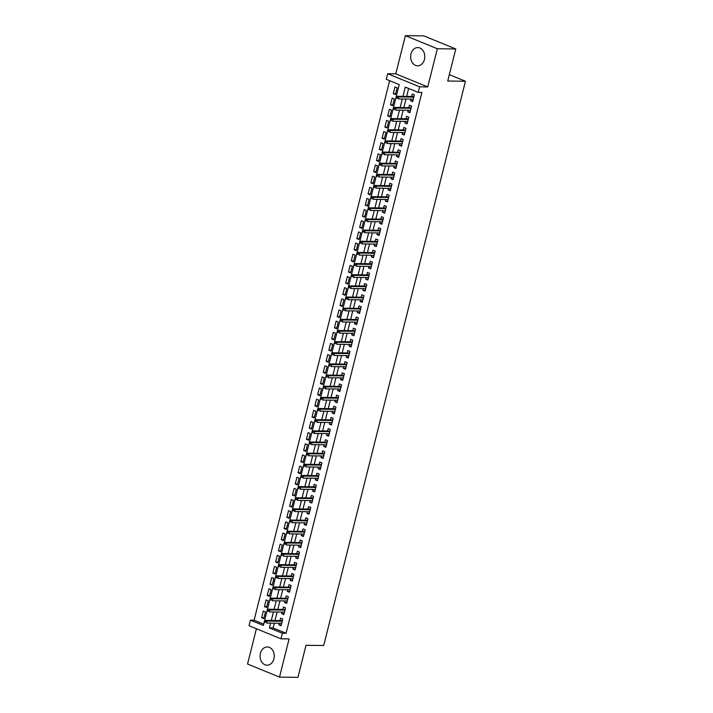 <?xml version="1.0" encoding="UTF-8"?>
<svg xmlns="http://www.w3.org/2000/svg" width="713" height="713" viewBox="0 0 713 713"><rect width="100%" height="100%" fill="white"/><g stroke="black" fill="none" stroke-linecap="round" stroke-linejoin="round"><path stroke-width="1.07" d="M410.991 53.93A9.126 7.077 -89.3 0 0 417.604 65.819A9.126 7.077 -89.3 0 0 424.458 59.446A9.126 7.077 -89.3 0 0 417.836 47.566A9.126 7.077 -89.3 0 0 410.991 53.93M260.432 653.313A9.126 7.077 -89.3 0 0 267.054 665.202A9.126 7.077 -89.3 0 0 273.899 658.839A9.126 7.077 -89.3 0 0 267.286 646.949A9.126 7.077 -89.3 0 0 260.432 653.313M274.327 623.153L273.115 627.984L286.065 633.287L282.375 633.242L280.975 638.821L249.024 625.729L250.423 620.158L263.382 625.461L399.227 84.624L386.277 79.312L387.676 73.742L419.627 86.826L418.228 92.405L405.269 87.102L402.943 96.371M395.795 73.84L427.747 86.933L437.336 48.742L455.785 48.974L423.843 35.882L405.385 35.65L395.795 73.84L387.676 73.742M256.413 628.759L247.554 664.026L279.496 677.118L289.095 638.919L280.975 638.821M389.637 80.694L254.113 620.203L250.423 620.158M437.336 48.742L405.385 35.65M455.785 48.974L447.737 81.032L465.446 81.255L323.72 645.515L306.002 645.292L297.954 677.35L279.496 677.118M410.955 99.107L410.554 100.711L412.711 101.594L414.396 94.9L412.239 94.018L411.615 96.478M408.157 110.257L407.756 111.861L409.913 112.743L411.597 106.059L409.431 105.168L408.816 107.636M405.358 121.406L404.957 123.01L407.114 123.902L408.79 117.208L406.633 116.326L406.018 118.786M402.56 132.556L402.15 134.169L404.307 135.051L405.991 128.358L403.834 127.475L403.21 129.935M399.752 143.705L399.351 145.318L401.508 146.201L403.193 139.507L401.036 138.625L400.412 141.085M396.954 154.864L396.553 156.468L398.71 157.35L400.385 150.666L398.228 149.775L397.613 152.234M394.155 166.013L393.745 167.617L395.911 168.5L397.587 161.815L395.43 160.924L394.815 163.393M391.348 177.163L390.947 178.767L393.104 179.658L394.788 172.965L392.631 172.083L392.007 174.542M388.549 188.312L388.148 189.925L390.305 190.808L391.99 184.114L389.824 183.232L389.209 185.692M385.751 199.462L385.35 201.075L387.507 201.957L389.182 195.264L387.025 194.382L386.41 196.841M382.952 210.62L382.542 212.224L384.708 213.107L386.384 206.422L384.227 205.531L383.612 207.991M380.145 221.77L379.744 223.374L381.901 224.256L383.585 217.572L381.428 216.681L380.804 219.149M377.346 232.919L376.945 234.524L379.102 235.415L380.787 228.721L378.621 227.839L378.006 230.299M374.548 244.069L374.138 245.682L376.304 246.564L377.979 239.871L375.822 238.989L375.207 241.449M371.74 255.218L371.339 256.832L373.496 257.714L375.181 251.021L373.024 250.138L372.4 252.598M368.942 266.377L368.541 267.981L370.698 268.863L372.382 262.179L370.216 261.288L369.601 263.748M366.143 277.526L365.742 279.131L367.899 280.013L369.575 273.329L367.418 272.437L366.803 274.906M363.345 288.676L362.935 290.28L365.101 291.171L366.776 284.478L364.619 283.596L364.004 286.056M360.537 299.825L360.136 301.439L362.293 302.321L363.978 295.628L361.821 294.745L361.197 297.205M357.739 310.984L357.338 312.588L359.495 313.47L361.179 306.777L359.013 305.895L358.398 308.355M354.94 322.133L354.539 323.738L356.696 324.62L358.372 317.936L356.215 317.044L355.6 319.504M352.142 333.283L351.732 334.887L353.889 335.77L355.573 329.085L353.416 328.203L352.792 330.663M349.334 344.432L348.933 346.037L351.09 346.928L352.775 340.235L350.618 339.352L349.994 341.812M346.536 355.582L346.135 357.195L348.292 358.078L349.967 351.384L347.81 350.502L347.195 352.962M343.737 366.74L343.327 368.345L345.493 369.227L347.169 362.534L345.012 361.651L344.397 364.111M340.93 377.89L340.529 379.494L342.686 380.377L344.37 373.692L342.213 372.801L341.589 375.261M338.131 389.04L337.73 390.644L339.887 391.526L341.572 384.842L339.406 383.959L338.791 386.419M335.333 400.189L334.932 401.793L337.089 402.685L338.764 395.991L336.607 395.109L335.992 397.569M332.534 411.339L332.124 412.952L334.281 413.834L335.966 407.141L333.809 406.258L333.185 408.718M329.727 422.497L329.326 424.101L331.483 424.984L333.167 418.29L331.01 417.408L330.386 419.868M326.928 433.647L326.527 435.251L328.684 436.133L330.36 429.449L328.203 428.558L327.588 431.017M324.13 444.796L323.72 446.4L325.886 447.283L327.561 440.598L325.404 439.716L324.789 442.176M321.322 455.946L320.921 457.55L323.078 458.441L324.763 451.748L322.606 450.866L321.982 453.325M318.524 467.095L318.123 468.708L320.28 469.591L321.964 462.897L319.798 462.015L319.183 464.475M315.725 478.254L315.324 479.858L317.481 480.74L319.157 474.047L317 473.165L316.385 475.624M312.927 489.403L312.517 491.007L314.683 491.89L316.358 485.205L314.201 484.314L313.577 486.774M310.119 500.553L309.718 502.157L311.875 503.039L313.56 496.355L311.403 495.473L310.779 497.932M307.321 511.702L306.92 513.307L309.077 514.198L310.761 507.504L308.595 506.622L307.98 509.082M304.522 522.852L304.112 524.465L306.278 525.347L307.954 518.654L305.797 517.772L305.182 520.232M301.715 534.01L301.314 535.615L303.471 536.497L305.155 529.804L302.998 528.921L302.374 531.381M298.916 545.16L298.515 546.764L300.672 547.646L302.357 540.962L300.191 540.071L299.576 542.54M296.118 556.309L295.717 557.914L297.874 558.796L299.549 552.112L297.392 551.229L296.777 553.689M293.319 567.459L292.909 569.063L295.075 569.954L296.751 563.261L294.594 562.379L293.979 564.839M290.512 578.608L290.111 580.222L292.268 581.104L293.952 574.411L291.795 573.528L291.171 575.988M287.713 589.767L287.312 591.371L289.469 592.253L291.154 585.56L288.988 584.678L288.373 587.138M284.915 600.916L284.505 602.521L286.671 603.403L288.346 596.719L286.189 595.827L285.574 598.296M282.116 612.066L281.706 613.67L283.863 614.553L285.548 607.868L283.391 606.986L282.767 609.446M264.015 617.779L261.635 617.752L263.32 611.059L265.477 611.941L263.792 618.634L261.635 617.752M266.814 606.629L264.443 606.594L266.118 599.909L268.275 600.792L266.6 607.485L264.443 606.594M269.612 595.48L267.241 595.444L268.917 588.76L271.083 589.642L269.398 596.326L267.241 595.444M272.411 584.321L270.04 584.295L271.724 577.601L273.881 578.493L272.197 585.177L270.04 584.295M275.218 573.172L272.838 573.145L274.523 566.452L276.68 567.334L275.004 574.027L272.838 573.145M278.017 562.022L275.646 561.996L277.321 555.302L279.478 556.185L277.803 562.878L275.646 561.996M280.815 550.873L278.444 550.837L280.129 544.153L282.286 545.035L280.601 551.728L278.444 550.837M283.622 539.723L281.243 539.688L282.927 533.003L285.084 533.885L283.4 540.57L281.243 539.688M286.421 528.565L284.05 528.538L285.726 521.845L287.883 522.736L286.207 529.42L284.05 528.538M289.22 517.415L286.849 517.388L288.524 510.695L290.69 511.577L289.006 518.271L286.849 517.388M292.018 506.266L289.647 506.239L291.332 499.546L293.489 500.428L291.804 507.121L289.647 506.239M294.826 495.116L292.446 495.08L294.13 488.396L296.287 489.278L294.612 495.972L292.446 495.08M297.624 483.967L295.253 483.931L296.929 477.247L299.086 478.129L297.41 484.813L295.253 483.931M300.423 472.808L298.052 472.781L299.727 466.088L301.893 466.979L300.209 473.664L298.052 472.781M303.221 461.659L300.85 461.632L302.535 454.939L304.692 455.821L303.007 462.514L300.85 461.632M306.029 450.509L303.649 450.482L305.333 443.789L307.49 444.671L305.815 451.365L303.649 450.482M308.827 439.36L306.456 439.324L308.132 432.639L310.298 433.522L308.613 440.215L306.456 439.324M311.626 428.21L309.255 428.174L310.939 421.49L313.096 422.372L311.412 429.057L309.255 428.174M314.433 417.052L312.053 417.025L313.738 410.331L315.895 411.223L314.219 417.907L312.053 417.025M317.232 405.902L314.861 405.875L316.536 399.182L318.693 400.064L317.018 406.758L314.861 405.875M320.03 394.752L317.659 394.726L319.335 388.032L321.501 388.915L319.816 395.608L317.659 394.726M322.829 383.603L320.458 383.567L322.142 376.883L324.299 377.765L322.615 384.459L320.458 383.567M325.636 372.453L323.256 372.418L324.941 365.724L327.098 366.616L325.422 373.3L323.256 372.418M328.435 361.295L326.064 361.268L327.739 354.575L329.896 355.466L328.221 362.151L326.064 361.268M331.233 350.145L328.862 350.119L330.547 343.425L332.704 344.308L331.019 351.001L328.862 350.119M334.041 338.996L331.661 338.969L333.345 332.276L335.502 333.158L333.818 339.851L331.661 338.969M336.839 327.846L334.468 327.811L336.144 321.126L338.301 322.009L336.625 328.702L334.468 327.811M339.638 316.697L337.267 316.661L338.942 309.968L341.108 310.859L339.424 317.543L337.267 316.661M342.436 305.538L340.065 305.512L341.75 298.818L343.907 299.71L342.222 306.394L340.065 305.512M345.244 294.389L342.864 294.362L344.548 287.669L346.705 288.551L345.03 295.244L342.864 294.362M348.042 283.239L345.671 283.213L347.347 276.519L349.504 277.402L347.828 284.095L345.671 283.213M350.841 272.09L348.47 272.054L350.154 265.37L352.311 266.252L350.627 272.945L348.47 272.054M353.648 260.94L351.268 260.905L352.953 254.211L355.11 255.102L353.425 261.787L351.268 260.905M356.447 249.782L354.076 249.755L355.751 243.062L357.908 243.953L356.233 250.637L354.076 249.755M359.245 238.632L356.874 238.605L358.55 231.912L360.716 232.794L359.031 239.488L356.874 238.605M362.044 227.483L359.673 227.456L361.357 220.763L363.514 221.645L361.83 228.338L359.673 227.456M364.851 216.333L362.471 216.297L364.156 209.613L366.313 210.495L364.637 217.189L362.471 216.297M367.65 205.184L365.279 205.148L366.954 198.455L369.111 199.346L367.436 206.03L365.279 205.148M370.448 194.025L368.077 193.998L369.753 187.305L371.919 188.196L370.234 194.881L368.077 193.998M373.247 182.876L370.876 182.849L372.56 176.156L374.717 177.038L373.033 183.731L370.876 182.849M376.054 171.726L373.674 171.699L375.359 165.006L377.516 165.888L375.84 172.582L373.674 171.699M378.853 160.577L376.482 160.541L378.157 153.856L380.323 154.739L378.639 161.432L376.482 160.541M381.651 149.427L379.28 149.391L380.965 142.698L383.122 143.589L381.437 150.274L379.28 149.391M384.459 138.269L382.079 138.242L383.763 131.548L385.92 132.431L384.245 139.124L382.079 138.242M387.257 127.119L384.886 127.092L386.562 120.399L388.719 121.281L387.043 127.975L384.886 127.092M390.056 115.969L387.685 115.943L389.36 109.249L391.526 110.132L389.842 116.825L387.685 115.943M392.854 104.82L390.483 104.784L392.168 98.1L394.325 98.982L392.64 105.676L390.483 104.784M254.113 620.203L263.712 624.133M395.448 94.517L397.123 87.833L394.966 86.941L393.282 93.635L395.448 94.517M286.065 633.287L421.918 92.449L418.228 92.405M408.629 88.474L406.633 96.415M405.973 99.045L403.834 107.574M403.175 110.194L401.036 118.723M400.376 121.344L398.228 129.873M397.569 132.493L395.43 141.022M394.77 143.643L392.631 152.172M391.972 154.801L389.824 163.33M389.173 165.951L387.025 174.48M386.366 177.1L384.227 185.63M383.567 188.25L381.428 196.779M380.769 199.399L378.621 207.929M377.961 210.558L375.822 219.087M375.163 221.707L373.024 230.237M372.364 232.857L370.216 241.386M369.566 244.006L367.418 252.536M366.758 255.156L364.619 263.685M363.96 266.314L361.821 274.844M361.161 277.464L359.013 285.993M358.354 288.613L356.215 297.143M355.555 299.763L353.416 308.292M352.757 310.913L350.618 319.442M349.958 322.071L347.81 330.6M347.151 333.221L345.012 341.75M344.352 344.37L342.213 352.899M341.554 355.52L339.406 364.049M338.746 366.669L336.607 375.198M335.948 377.828L333.809 386.357M333.149 388.977L331.01 397.506M330.351 400.127L328.203 408.656M327.543 411.276L325.404 419.805M324.745 422.426L322.606 430.955M321.946 433.584L319.798 442.113M319.148 444.734L317 453.263M316.34 455.883L314.201 464.413M313.542 467.033L311.403 475.562M310.743 478.182L308.595 486.712M307.936 489.341L305.797 497.87M305.137 500.49L302.998 509.02M302.339 511.64L300.191 520.169M299.54 522.789L297.392 531.319M296.733 533.939L294.594 542.468M293.934 545.097L291.795 553.627M291.136 556.247L288.988 564.776M288.328 567.396L286.189 575.926M285.53 578.546L283.391 587.075M282.731 589.696L280.592 598.225M279.933 600.854L277.785 609.383M277.125 612.004L274.986 620.533M279.309 623.215L278.908 624.82L281.065 625.711L282.749 619.018L280.592 618.135L279.968 620.595M465.446 81.255L449.333 74.66M427.747 86.933L419.627 86.826M270.637 623.109L269.425 627.939L282.375 633.242M402.284 98.991L400.145 107.52M399.485 110.15L397.337 118.679M396.686 121.299L394.539 129.828M393.879 132.449L391.74 140.978M391.081 143.598L388.941 152.127M388.282 154.748L386.134 163.277M385.475 165.906L383.336 174.435M382.676 177.056L380.537 185.585M379.877 188.205L377.738 196.735M377.079 199.355L374.931 207.884M374.272 210.504L372.133 219.034M371.473 221.663L369.334 230.192M368.674 232.812L366.527 241.342M365.876 243.962L363.728 252.491M363.069 255.111L360.93 263.641M360.27 266.261L358.131 274.79M357.471 277.419L355.324 285.949M354.664 288.569L352.525 297.098M351.865 299.718L349.726 308.248M349.067 310.868L346.919 319.397M346.268 322.018L344.121 330.547M343.461 333.176L341.322 341.705M340.662 344.326L338.523 352.855M337.864 355.475L335.716 364.004M335.057 366.625L332.918 375.154M332.258 377.774L330.119 386.303M329.459 388.933L327.312 397.462M326.661 400.082L324.513 408.611M323.854 411.232L321.715 419.761M321.055 422.381L318.916 430.91M318.256 433.531L316.109 442.06M315.449 444.689L313.31 453.218M312.651 455.839L310.511 464.368M309.852 466.988L307.713 475.518M307.053 478.138L304.906 486.667M304.246 489.287L302.107 497.817M301.447 500.446L299.308 508.975M298.649 511.595L296.501 520.125M295.85 522.745L293.703 531.274M293.043 533.894L290.904 542.424M290.244 545.044L288.105 553.573M287.446 556.202L285.298 564.732M284.639 567.352L282.5 575.881M281.84 578.501L279.701 587.031M279.041 589.651L276.894 598.18M276.243 600.801L274.095 609.33M273.435 611.959L271.296 620.488M273.115 627.984L269.425 627.939M281.279 624.855L278.908 624.82M395.662 93.67L393.282 93.635M284.086 613.706L281.706 613.67M286.884 602.547L284.505 602.521M289.683 591.398L287.312 591.371M292.482 580.248L290.111 580.222M295.289 569.099L292.909 569.063M298.087 557.949L295.717 557.914M300.886 546.791L298.515 546.764M303.685 535.641L301.314 535.615M306.492 524.492L304.112 524.465M309.29 513.342L306.92 513.307M312.089 502.193L309.718 502.157M314.896 491.034L312.517 491.007M317.695 479.885L315.324 479.858M320.494 468.735L318.123 468.708M323.292 457.586L320.921 457.55M326.099 446.436L323.72 446.4M328.898 435.278L326.527 435.251M331.697 424.128L329.326 424.101M334.504 412.979L332.124 412.952M337.302 401.829L334.932 401.793M340.101 390.679L337.73 390.644M342.9 379.521L340.529 379.494M345.707 368.371L343.327 368.345M348.505 357.222L346.135 357.195M351.304 346.072L348.933 346.037M354.111 334.923L351.732 334.887M356.91 323.764L354.539 323.738M359.709 312.615L357.338 312.588M362.507 301.465L360.136 301.439M365.314 290.316L362.935 290.28M368.113 279.166L365.742 279.131M370.912 268.008L368.541 267.981M373.71 256.858L371.339 256.832M376.517 245.709L374.138 245.682M379.316 234.559L376.945 234.524M382.115 223.41L379.744 223.374M384.922 212.251L382.542 212.224M387.72 201.102L385.35 201.075M390.519 189.952L388.148 189.925M393.318 178.803L390.947 178.767M396.125 167.653L393.745 167.617M398.923 156.495L396.553 156.468M401.722 145.345L399.351 145.318M404.529 134.196L402.15 134.169M407.328 123.046L404.957 123.01M410.127 111.896L407.756 111.861M412.925 100.738L410.554 100.711M282.339 620.622L265.619 620.408L267.17 621.05L282.188 621.237M265.753 621.344L264.888 620.987L264.612 622.101L265.468 622.458L265.753 621.344L267.17 621.05L266.662 623.055L281.688 623.251M265.468 622.458L264.612 622.101M265.619 620.408L264.888 620.987M285.147 609.472L268.418 609.259L269.969 609.9L284.986 610.087M268.551 610.194L267.687 609.838L267.411 610.952L268.275 611.308L268.551 610.194L269.969 609.9L269.469 611.906L284.487 612.093M268.275 611.308L267.411 610.952M268.418 609.259L267.687 609.838M287.945 598.323L271.216 598.109L272.767 598.751L287.794 598.938M271.35 599.036L270.494 598.688L270.209 599.802L271.074 600.15L271.35 599.036L272.767 598.751L272.268 600.756L287.286 600.943M271.074 600.15L270.209 599.802M271.216 598.109L270.494 598.688M290.744 587.173L274.015 586.959L275.575 587.592L290.592 587.788M274.157 587.886L273.293 587.53L273.008 588.653L273.872 589L274.157 587.886L275.575 587.592L275.066 589.606L290.084 589.794M273.872 589L273.008 588.653M274.015 586.959L273.293 587.53M293.551 576.015L276.822 575.81L278.373 576.443L293.391 576.63M276.956 576.737L276.091 576.38L275.815 577.494L276.68 577.851L276.956 576.737L278.373 576.443L277.865 578.448L292.891 578.644M276.68 577.851L275.815 577.494M276.822 575.81L276.091 576.38M296.35 564.865L279.621 564.651L281.172 565.293L296.189 565.48M279.754 565.587L278.89 565.231L278.614 566.345L279.478 566.701L279.754 565.587L281.172 565.293L280.672 567.298L295.69 567.495M279.478 566.701L278.614 566.345M279.621 564.651L278.89 565.231M299.148 553.716L282.419 553.502L283.979 554.144L298.997 554.331M282.562 554.438L281.697 554.081L281.412 555.195L282.277 555.552L282.562 554.438L283.979 554.144L283.471 556.149L298.489 556.336M282.277 555.552L281.412 555.195M282.419 553.502L281.697 554.081M301.947 542.566L285.218 542.352L286.778 542.994L301.795 543.181M285.36 543.279L284.496 542.932L284.22 544.046L285.075 544.393L285.36 543.279L286.778 542.994L286.269 544.999L301.287 545.187M285.075 544.393L284.22 544.046M285.218 542.352L284.496 542.932M304.754 531.417L288.025 531.203L289.576 531.836L304.594 532.032M288.159 532.13L287.294 531.773L287.018 532.896L287.883 533.244L288.159 532.13L289.576 531.836L289.077 533.85L304.094 534.037M287.883 533.244L287.018 532.896M288.025 531.203L287.294 531.773M307.553 520.258L290.824 520.053L292.375 520.686L307.401 520.873M290.957 520.98L290.102 520.624L289.817 521.738L290.681 522.094L290.957 520.98L292.375 520.686L291.875 522.691L306.893 522.887M290.681 522.094L289.817 521.738M290.824 520.053L290.102 520.624M310.351 509.109L293.622 508.895L295.182 509.537L310.2 509.724M293.765 509.831L292.9 509.474L292.615 510.588L293.48 510.945L293.765 509.831L295.182 509.537L294.674 511.542L309.692 511.738M293.48 510.945L292.615 510.588M293.622 508.895L292.9 509.474M313.159 497.959L296.43 497.745L297.981 498.387L312.998 498.574M296.563 498.681L295.699 498.325L295.423 499.439L296.287 499.795L296.563 498.681L297.981 498.387L297.473 500.392L312.499 500.579M296.287 499.795L295.423 499.439M296.43 497.745L295.699 498.325M315.957 486.81L299.228 486.596L300.779 487.237L315.797 487.425M299.362 487.523L298.497 487.175L298.221 488.289L299.086 488.637L299.362 487.523L300.779 487.237L300.28 489.243L315.298 489.43M299.086 488.637L298.221 488.289M299.228 486.596L298.497 487.175M318.756 475.66L302.027 475.446L303.586 476.079L318.604 476.275M302.169 476.373L301.305 476.017L301.02 477.14L301.884 477.487L302.169 476.373L303.586 476.079L303.078 478.093L318.096 478.28M301.884 477.487L301.02 477.14M302.027 475.446L301.305 476.017M321.554 464.502L304.825 464.297L306.385 464.929L321.403 465.117M304.968 465.224L304.103 464.867L303.827 465.981L304.683 466.338L304.968 465.224L306.385 464.929L305.877 466.935L320.895 467.131M304.683 466.338L303.827 465.981M304.825 464.297L304.103 464.867M324.362 453.352L307.633 453.138L309.184 453.78L324.201 453.967M307.766 454.074L306.902 453.718L306.626 454.832L307.49 455.188L307.766 454.074L309.184 453.78L308.684 455.785L323.702 455.972M307.49 455.188L306.626 454.832M307.633 453.138L306.902 453.718M327.16 442.203L310.431 441.989L311.982 442.63L327.009 442.818M310.565 442.925L309.709 442.568L309.424 443.682L310.289 444.039L310.565 442.925L311.982 442.63L311.483 444.636L326.501 444.823M310.289 444.039L309.424 443.682M310.431 441.989L309.709 442.568M329.959 431.053L313.23 430.839L314.789 431.481L329.807 431.668M313.372 431.766L312.508 431.418L312.223 432.533L313.087 432.88L313.372 431.766L314.789 431.481L314.281 433.486L329.299 433.673M313.087 432.88L312.223 432.533M313.23 430.839L312.508 431.418M332.757 419.904L316.037 419.69L317.588 420.322L332.606 420.518M316.171 420.617L315.306 420.26L315.03 421.383L315.895 421.731L316.171 420.617L317.588 420.322L317.08 422.337L332.106 422.524M315.895 421.731L315.03 421.383M316.037 419.69L315.306 420.26M335.565 408.745L318.836 408.54L320.387 409.173L335.404 409.36M318.969 409.467L318.105 409.11L317.829 410.225L318.693 410.581L318.969 409.467L320.387 409.173L319.887 411.178L334.905 411.374M318.693 410.581L317.829 410.225M318.836 408.54L318.105 409.11M338.363 397.596L321.634 397.382L323.185 398.023L338.212 398.211M321.777 398.317L320.912 397.961L320.627 399.075L321.492 399.432L321.777 398.317L323.185 398.023L322.686 400.029L337.704 400.216M321.492 399.432L320.627 399.075M321.634 397.382L320.912 397.961M341.162 386.446L324.433 386.232L325.993 386.874L341.01 387.061M324.575 387.168L323.711 386.811L323.426 387.925L324.29 388.282L324.575 387.168L325.993 386.874L325.484 388.879L340.502 389.066M324.29 388.282L323.426 387.925M324.433 386.232L323.711 386.811M343.969 375.296L327.24 375.083L328.791 375.724L343.809 375.911M327.374 376.009L326.509 375.662L326.233 376.776L327.098 377.124L327.374 376.009L328.791 375.724L328.283 377.73L343.309 377.917M327.098 377.124L326.233 376.776M327.24 375.083L326.509 375.662M346.768 364.147L330.039 363.933L331.59 364.566L346.616 364.762M330.172 364.86L329.308 364.503L329.032 365.626L329.896 365.974L330.172 364.86L331.59 364.566L331.09 366.58L346.108 366.767M329.896 365.974L329.032 365.626M330.039 363.933L329.308 364.503M349.566 352.988L332.837 352.783L334.397 353.416L349.415 353.603M332.98 353.71L332.115 353.354L331.83 354.468L332.695 354.824L332.98 353.71L334.397 353.416L333.889 355.422L348.907 355.618M332.695 354.824L331.83 354.468M332.837 352.783L332.115 353.354M352.365 341.839L335.645 341.625L337.196 342.267L352.213 342.454M335.778 342.561L334.914 342.204L334.638 343.318L335.493 343.675L335.778 342.561L337.196 342.267L336.688 344.272L351.714 344.459M335.493 343.675L334.638 343.318M335.645 341.625L334.914 342.204M355.172 330.689L338.443 330.476L339.994 331.117L355.012 331.304M338.577 331.411L337.712 331.055L337.436 332.169L338.301 332.525L338.577 331.411L339.994 331.117L339.495 333.123L354.513 333.31M338.301 332.525L337.436 332.169M338.443 330.476L337.712 331.055M357.971 319.54L341.242 319.326L342.793 319.959L357.819 320.155M341.375 320.253L340.52 319.905L340.235 321.019L341.099 321.367L341.375 320.253L342.793 319.959L342.293 321.973L357.311 322.16M341.099 321.367L340.235 321.019M341.242 319.326L340.52 319.905M360.769 308.39L344.04 308.176L345.6 308.809L360.618 309.005M344.183 309.103L343.318 308.747L343.033 309.87L343.898 310.217L344.183 309.103L345.6 308.809L345.092 310.823L360.11 311.011M343.898 310.217L343.033 309.87M344.04 308.176L343.318 308.747M363.577 297.232L346.848 297.027L348.399 297.66L363.416 297.847M346.981 297.954L346.117 297.597L345.841 298.711L346.705 299.068L346.981 297.954L348.399 297.66L347.891 299.665L362.917 299.861M346.705 299.068L345.841 298.711M346.848 297.027L346.117 297.597M366.375 286.082L349.646 285.868L351.197 286.51L366.215 286.697M349.78 286.804L348.915 286.448L348.639 287.562L349.504 287.918L349.78 286.804L351.197 286.51L350.698 288.515L365.716 288.703M349.504 287.918L348.639 287.562M349.646 285.868L348.915 286.448M369.174 274.933L352.445 274.719L354.005 275.361L369.022 275.548M352.587 275.646L351.723 275.298L351.438 276.412L352.302 276.769L352.587 275.646L354.005 275.361L353.496 277.366L368.514 277.553M352.302 276.769L351.438 276.412M352.445 274.719L351.723 275.298M371.972 263.783L355.243 263.569L356.803 264.202L371.821 264.398M355.386 264.496L354.521 264.149L354.245 265.263L355.101 265.61L355.386 264.496L356.803 264.202L356.295 266.216L371.313 266.404M355.101 265.61L354.245 265.263M355.243 263.569L354.521 264.149M374.78 252.634L358.051 252.42L359.602 253.053L374.619 253.249M358.184 253.347L357.32 252.99L357.044 254.113L357.908 254.461L358.184 253.347L359.602 253.053L359.102 255.067L374.12 255.254M357.908 254.461L357.044 254.113M358.051 252.42L357.32 252.99M377.578 241.475L360.849 241.27L362.4 241.903L377.427 242.09M360.983 242.197L360.127 241.841L359.842 242.955L360.707 243.311L360.983 242.197L362.4 241.903L361.901 243.908L376.919 244.104M360.707 243.311L359.842 242.955M360.849 241.27L360.127 241.841M380.377 230.326L363.648 230.112L365.208 230.754L380.225 230.941M363.79 231.048L362.926 230.691L362.641 231.805L363.505 232.162L363.79 231.048L365.208 230.754L364.7 232.759L379.717 232.946M363.505 232.162L362.641 231.805M363.648 230.112L362.926 230.691M383.184 219.176L366.455 218.962L368.006 219.604L383.024 219.791M366.589 219.889L365.724 219.542L365.448 220.656L366.313 221.012L366.589 219.889L368.006 219.604L367.498 221.609L382.524 221.796M366.313 221.012L365.448 220.656M366.455 218.962L365.724 219.542M385.983 208.027L369.254 207.813L370.805 208.446L385.822 208.642M369.387 208.74L368.523 208.392L368.247 209.506L369.111 209.854L369.387 208.74L370.805 208.446L370.305 210.46L385.323 210.647M369.111 209.854L368.247 209.506M369.254 207.813L368.523 208.392M388.781 196.877L372.052 196.663L373.612 197.296L388.63 197.492M372.195 197.59L371.33 197.234L371.045 198.357L371.91 198.704L372.195 197.59L373.612 197.296L373.104 199.301L388.122 199.497M371.91 198.704L371.045 198.357M372.052 196.663L371.33 197.234M391.58 185.719L374.851 185.514L376.411 186.146L391.428 186.334M374.993 186.441L374.129 186.084L373.853 187.198L374.708 187.555L374.993 186.441L376.411 186.146L375.903 188.152L390.92 188.348M374.708 187.555L373.853 187.198M374.851 185.514L374.129 186.084M394.387 174.569L377.658 174.355L379.209 174.997L394.227 175.184M377.792 175.291L376.927 174.935L376.651 176.049L377.516 176.405L377.792 175.291L379.209 174.997L378.71 177.002L393.728 177.189M377.516 176.405L376.651 176.049M377.658 174.355L376.927 174.935M397.186 163.42L380.457 163.206L382.008 163.847L397.034 164.035M380.59 164.133L379.735 163.785L379.45 164.899L380.314 165.256L380.59 164.133L382.008 163.847L381.508 165.853L396.526 166.04M380.314 165.256L379.45 164.899M380.457 163.206L379.735 163.785M399.984 152.27L383.255 152.056L384.815 152.689L399.833 152.885M383.398 152.983L382.533 152.635L382.248 153.75L383.113 154.097L383.398 152.983L384.815 152.689L384.307 154.703L399.325 154.89M383.113 154.097L382.248 153.75M383.255 152.056L382.533 152.635M402.783 141.121L386.063 140.907L387.614 141.539L402.631 141.735M386.196 141.834L385.332 141.477L385.056 142.6L385.92 142.948L386.196 141.834L387.614 141.539L387.106 143.545L402.132 143.741M385.92 142.948L385.056 142.6M386.063 140.907L385.332 141.477M405.59 129.962L388.861 129.757L390.412 130.39L405.43 130.577M388.995 130.684L388.13 130.327L387.854 131.442L388.719 131.798L388.995 130.684L390.412 130.39L389.913 132.395L404.931 132.591M388.719 131.798L387.854 131.442M388.861 129.757L388.13 130.327M408.389 118.813L391.66 118.599L393.211 119.24L408.237 119.427M391.802 119.534L390.938 119.178L390.653 120.292L391.517 120.649L391.802 119.534L393.211 119.24L392.711 121.246L407.729 121.433M391.517 120.649L390.653 120.292M391.66 118.599L390.938 119.178M411.187 107.663L394.458 107.449L396.018 108.091L411.036 108.278M394.601 108.376L393.736 108.028L393.451 109.142L394.316 109.499L394.601 108.376L396.018 108.091L395.51 110.096L410.528 110.283M394.316 109.499L393.451 109.142M394.458 107.449L393.736 108.028M413.995 96.513L397.266 96.3L398.817 96.932L413.834 97.128M397.399 97.226L396.535 96.879L396.259 97.993L397.123 98.341L397.399 97.226L398.817 96.932L398.309 98.947L413.335 99.134M397.123 98.341L396.259 97.993M397.266 96.3L396.535 96.879"/></g></svg>
